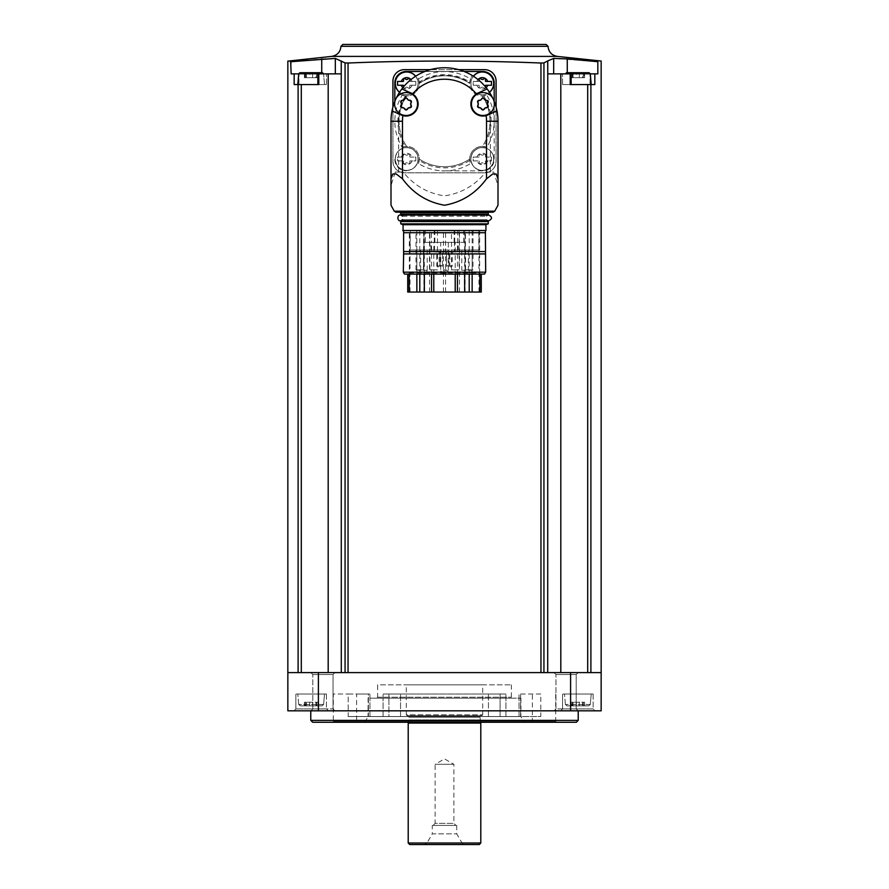 <?xml version="1.0" encoding="UTF-8"?>
<svg xmlns="http://www.w3.org/2000/svg" width="889" height="889" viewBox="0 0 889 889"><rect width="100%" height="100%" fill="white"/><g stroke="black" fill="none" stroke-linecap="round" stroke-linejoin="round"><path stroke-width="0.67" stroke-dasharray="4.45 3.33" d="M409.318 230.529L434.854 230.529L409.318 230.529L409.318 272.945L479.682 272.945L479.682 230.529L454.146 230.529L479.682 230.529M457.635 230.529L457.635 242.375L454.146 242.375L465.058 242.375L465.058 250.02L478.76 250.02L478.76 230.529M478.76 250.02L410.24 250.02L410.24 230.529M457.635 242.375L455.212 242.375L455.212 274.09M433.788 274.09L433.788 242.375L431.365 242.375L431.365 230.529M409.318 272.945L408.64 274.09L480.36 274.09L479.682 272.945M484.572 274.09L404.428 274.09M480.36 274.09L408.64 274.09M485.672 272.178L403.328 272.178M403.328 254.221L485.383 253.91L403.617 253.91L403.617 232.718L485.383 232.718L485.383 251.565L403.617 251.565M485.672 254.221L403.617 253.91M485.383 251.565L485.383 253.91M486.094 230.373L402.906 230.373M485.383 230.529L486.25 230.529M402.75 230.529L403.617 230.529M403.073 230.373L485.927 230.373L403.073 230.373M485.927 224.684L403.073 224.684M488.25 223.839L400.75 223.839M487.672 220.972L401.328 220.972M402.561 220.972L486.439 220.972L402.561 220.972L402.561 219.639L486.439 219.639L402.561 219.639M402.561 216.205L486.439 216.205L402.561 216.205L402.561 214.86L486.439 214.86L402.561 214.86M486.439 214.86L401.328 214.86M400.172 212.193L488.828 212.193L400.172 212.193M493.039 212.193L395.961 212.193M492.75 173.977L496.162 173.977M392.838 173.977L396.25 173.977M391.004 121.248L398.65 121.248L398.65 172.066L395.272 172.066L391.004 185.545L391.004 121.248A53.496 53.496 0 0 1 398.883 93.301C399.261 94.234 401.717 95.134 406.24 95.99A12.613 12.613 0 0 0 406.695 95.99A45.472 45.472 0 0 0 406.64 146.429A45.472 45.472 0 0 1 406.695 95.99L402.217 95.179A49.673 49.673 0 0 0 402.184 147.263L405.317 146.507A46.617 46.617 0 0 1 405.362 95.923M398.65 172.066L403.195 172.066C414.085 185.523 427.853 193.458 444.5 195.858C461.224 193.413 474.993 185.479 485.805 172.066L493.728 172.066L497.996 185.545L497.996 121.248A53.496 53.496 0 0 0 472.403 75.609C471.47 75.987 470.581 78.443 469.725 82.966A12.613 12.613 0 0 0 469.714 83.41A45.472 45.472 0 0 0 419.286 83.41A12.613 12.613 0 0 0 419.275 82.966A45.85 45.85 0 0 1 469.725 82.966M398.65 121.248A45.85 45.85 0 0 1 406.24 95.99M490.35 172.066L490.35 121.248A45.85 45.85 0 0 0 482.76 95.99A12.613 12.613 0 0 1 482.305 95.99A45.472 45.472 0 0 1 482.36 146.429A12.613 12.613 0 0 0 469.714 159.087A45.472 45.472 0 0 1 419.286 159.087A12.613 12.613 0 0 0 406.64 146.429L405.317 146.507M394.827 101.402L394.827 82.966A11.468 11.468 0 0 1 406.295 71.498L482.705 71.498A11.468 11.468 0 0 1 494.173 82.966L494.173 159.387A11.468 11.468 0 0 1 482.705 170.844L447.256 170.844A49.673 49.673 0 0 0 470.548 163.543L469.714 159.087A45.472 45.472 0 0 1 419.286 159.087L418.452 163.543A49.673 49.673 0 0 0 441.744 170.844L447.256 170.844A49.673 49.673 0 0 1 441.744 170.844L482.705 170.844A11.468 11.468 0 0 0 494.173 159.387L494.173 101.402M469.792 160.409A46.617 46.617 0 0 1 419.208 160.409M483.638 95.923L482.305 95.99A45.472 45.472 0 0 1 482.36 146.429L486.816 147.263A49.673 49.673 0 0 0 486.783 95.179L483.638 95.923A46.617 46.617 0 0 1 483.683 146.507M419.275 82.966C418.43 78.443 417.53 75.998 416.597 75.609A53.496 53.496 0 0 1 472.403 75.609A12.613 12.613 0 0 0 490.117 93.301C489.728 94.245 487.272 95.134 482.76 95.99M416.597 75.609A53.496 53.496 0 0 0 398.883 93.301A12.613 12.613 0 0 0 416.597 75.609M396.25 98.157A53.496 53.496 0 0 0 395.172 100.557A11.468 11.468 0 0 0 403.773 115.237A11.468 11.468 0 0 0 417.508 105.191A11.468 11.468 0 0 0 395.172 100.557M493.828 100.557A53.496 53.496 0 0 0 492.75 98.157A11.468 11.468 0 0 0 471.492 105.191A11.468 11.468 0 0 0 485.227 115.237A11.468 11.468 0 0 0 492.75 98.157M419.219 82.088L419.286 83.41A45.472 45.472 0 0 1 469.714 83.41L470.525 78.943A49.673 49.673 0 0 0 418.475 78.943L419.219 82.088A46.617 46.617 0 0 1 469.781 82.088M482.327 147.541A11.468 11.468 0 0 1 492.25 164.732A11.468 11.468 0 0 1 472.403 164.732A11.468 11.468 0 0 1 482.327 147.541A11.468 11.468 0 0 1 492.25 164.732A11.468 11.468 0 0 1 472.403 164.732A11.468 11.468 0 0 1 482.327 147.541A11.468 11.468 0 0 1 492.25 164.732A11.468 11.468 0 0 1 472.403 164.732A11.468 11.468 0 0 1 482.327 147.541M486.816 147.263A12.613 12.613 0 0 0 470.548 163.543M406.673 71.887A11.468 11.468 0 0 1 416.597 89.078A11.468 11.468 0 0 1 396.75 89.078A11.468 11.468 0 0 1 406.673 71.887M482.327 71.887A11.468 11.468 0 0 1 492.25 89.078A11.468 11.468 0 0 1 472.403 89.078A11.468 11.468 0 0 1 482.327 71.887M464.158 71.498L424.842 71.498M402.217 95.179A12.613 12.613 0 0 0 418.475 78.943M470.525 78.943A12.613 12.613 0 0 0 486.783 95.179M394.827 159.387A11.468 11.468 0 0 0 406.295 170.844A11.468 11.468 0 0 1 394.827 159.387M392.916 107.08L392.916 161.365A11.468 11.468 0 0 0 404.384 172.833L484.616 172.833A11.468 11.468 0 0 0 496.084 161.365L496.084 107.08M458.668 69.664L430.332 69.664M392.916 81.132L392.916 161.365C393.616 168.343 397.439 172.166 404.384 172.833L484.616 172.833C491.573 172.155 495.395 168.343 496.084 161.365L496.084 81.132C495.384 74.154 491.561 70.331 484.616 69.664L404.384 69.664C397.427 70.342 393.605 74.165 392.916 81.132M570.594 672.606L287.847 672.606L540.957 672.606L287.847 672.606L287.847 710.822L601.153 710.822L601.153 672.606L570.594 672.606L570.594 710.822M310.883 672.606L334.953 672.606L310.883 672.606L334.953 672.606L310.883 672.606L312.795 674.518L333.042 674.518L312.795 674.518L333.042 674.518L312.795 674.518L310.883 672.606M554.047 672.606L578.117 672.606L554.047 672.606L578.117 672.606L554.047 672.606L555.958 674.518L576.205 674.518L555.958 674.518L576.205 674.518L555.958 674.518L554.047 672.606M540.957 672.606L560.815 672.606L540.957 672.606L540.957 63.019C476.971 60.408 412.663 60.408 348.043 63.019L348.043 672.606M560.815 672.606L590.896 672.606L560.815 672.606L560.815 73.876L547.757 73.876L567.271 73.876L547.757 73.876L547.757 60.919L543.935 62.919L543.935 672.606M328.341 710.822L293.959 710.822L328.341 710.822L293.959 710.822L328.341 710.822L326.43 708.911L295.87 708.911L326.43 708.911L328.341 710.822M595.041 710.822L560.659 710.822L595.041 710.822L560.659 710.822L595.041 710.822L593.13 708.911L562.57 708.911L593.13 708.911L595.041 710.822M578.228 710.822L310.772 710.822L578.228 710.822M310.883 710.822L334.953 710.822L310.883 710.822L334.953 710.822L310.883 710.822L312.795 708.911L333.042 708.911L312.795 708.911L312.795 674.518L312.795 708.911L333.042 708.911L312.795 708.911L310.883 710.822M554.047 710.822L578.117 710.822L554.047 710.822L578.117 710.822L554.047 710.822L555.958 708.911L576.205 708.911L555.958 708.911L555.958 674.518L555.958 708.911L576.205 708.911L555.958 708.911L554.047 710.822M345.065 672.606L345.065 62.919L341.287 60.919L341.243 73.876L318.795 73.876L318.795 84.566L317.873 84.566L326.43 84.566L294.17 84.566L326.43 84.566L294.17 84.566L294.17 73.876L298.715 73.876M321.729 72.72L321.729 73.876L335.32 73.876L291.159 73.876L321.729 73.876L321.729 58.896L291.159 61.708C286.725 60.841 286.725 60.841 291.159 61.708L291.159 73.876L294.17 73.876M318.829 73.876L318.829 84.566L318.829 73.876L326.43 73.876L298.937 73.876L326.43 73.876L317.873 73.876L318.795 73.876L317.873 73.876L317.873 84.566M328.185 73.876L328.185 672.606M321.729 58.896L335.32 58.418L341.243 60.919L341.287 672.606M553.68 73.876L553.68 58.418L547.757 60.919L547.713 672.606M590.285 73.876L562.57 73.876L597.841 73.876L567.271 73.876L597.841 73.876L597.841 61.708L553.68 58.418M594.83 73.876L594.83 84.566L562.57 84.566L594.83 84.566L570.205 84.566L570.205 73.876L562.57 73.876L571.127 73.876L560.815 73.876M570.171 73.876L570.171 84.566L570.171 73.876L571.127 73.876L571.127 84.566L570.171 84.566L571.127 84.566M578.228 720.368L310.772 720.368M576.316 722.279L312.684 722.279M332.353 722.279L556.647 722.279L332.353 722.279L333.308 721.323L333.308 694.009L348.21 694.009L333.308 694.009M500.096 694.009L388.904 694.009L505.919 694.009L500.096 694.009L500.096 716.545L540.79 716.545L500.096 716.545L505.919 716.545L500.096 716.545L500.096 694.009M348.21 716.545L388.904 716.545L348.21 716.545L369.957 716.545L348.21 716.545L348.21 694.009L369.957 694.009L348.21 694.009L348.21 716.545M540.79 694.009L519.043 694.009L540.79 694.009L540.79 716.545L519.043 716.545L540.79 716.545L540.79 694.009M488.439 716.545L520.61 716.545L488.439 716.545L505.919 716.545L488.439 716.545L488.439 694.009L400.561 694.009L505.919 694.009L488.439 694.009L488.439 716.545M368.39 716.545L400.561 716.545L368.39 716.545L368.39 694.009L356.622 694.009L369.957 694.009L368.39 694.009L368.39 716.545M388.904 716.545L383.081 716.545L388.904 716.545L388.904 694.009L383.081 694.009L400.561 694.009L383.081 694.009L388.904 694.009L388.904 716.545M357.578 722.279L531.422 722.279L357.578 722.279L356.622 721.323L356.622 694.009M364.768 722.279L524.232 722.279L364.768 722.279L368.079 716.545L520.921 716.545L368.079 716.545L368.079 698.176L520.921 698.176L368.079 698.176M376.68 698.176L512.32 698.176L376.68 698.176L377.636 697.22L377.636 684.841L511.364 684.841L377.636 684.841M406.295 684.841L482.705 684.841L406.295 684.841L406.295 714.845L482.705 714.845L406.295 714.845L407.051 715.612L481.949 715.612L407.051 715.612M407.44 715.612L481.56 715.612L407.44 715.612L408.962 717.145L480.038 717.145L408.962 717.145L408.207 723.046L480.793 723.046M480.793 843.016L408.207 843.016M479.271 844.55L409.729 844.55M424.442 844.55L464.558 844.55L424.442 844.55L426.92 843.116L462.08 843.116L426.92 843.116L432.276 833.849L456.724 833.849L432.276 833.849L432.276 825.448L456.724 825.448L432.276 825.448M433.032 825.448L455.968 825.448L433.032 825.448L435.11 823.381L453.89 823.381L435.11 823.381L435.11 764.307L453.89 764.307L435.11 764.307L444.5 758.884L453.89 764.307L453.89 823.381L455.968 825.448M593.13 694.009L593.13 708.911L562.57 708.911L593.13 708.911L593.13 694.009L562.57 694.009L593.13 694.009M591.218 694.009L564.482 694.009L591.218 694.009L564.482 694.009L591.218 694.009L590.307 704.455L588.785 705.855L566.915 705.855L588.785 705.855L566.915 705.855L588.785 705.855L590.307 704.455L591.218 694.009M571.583 705.855L579.317 705.855L571.105 705.855L572.405 705.855L571.583 705.855L571.583 702.221L573.049 702.221L571.105 702.221L571.583 705.855M579.317 705.855L584.595 705.855L576.383 705.855L584.595 705.855L579.317 705.855L579.317 702.221L576.383 702.221L584.595 702.221L573.049 702.221L584.595 702.221L579.317 702.221L579.317 705.855M584.117 705.855L583.295 705.855L584.595 705.855L583.295 705.855L584.117 705.855L584.117 702.221L583.295 702.221L584.595 702.221L583.295 702.221L584.117 702.221L584.117 705.855M573.049 705.855L576.383 705.855L573.049 705.855L573.049 702.221L571.105 702.221L576.383 702.221L573.049 702.221L573.049 705.855M326.43 694.009L326.43 708.911L295.87 708.911L326.43 708.911L326.43 694.009L295.87 694.009L326.43 694.009M324.518 694.009L297.782 694.009L324.518 694.009L297.782 694.009L324.518 694.009L323.607 704.455L322.085 705.855L300.215 705.855L322.085 705.855L300.215 705.855L322.085 705.855L323.607 704.455L324.518 694.009M304.883 705.855L312.617 705.855L304.405 705.855L305.705 705.855L304.883 705.855L304.883 702.221L306.349 702.221L304.405 702.221L304.883 705.855M312.617 705.855L317.895 705.855L309.683 705.855L317.895 705.855L312.617 705.855L312.617 702.221L309.683 702.221L317.895 702.221L306.349 702.221L317.895 702.221L312.617 702.221L312.617 705.855M317.417 705.855L316.595 705.855L317.895 705.855L316.595 705.855L317.417 705.855L317.417 702.221L316.595 702.221L317.895 702.221L316.595 702.221L317.417 702.221L317.417 705.855M306.349 705.855L309.683 705.855L306.349 705.855L306.349 702.221L304.405 702.221L309.683 702.221L306.349 702.221L306.349 705.855M335.32 73.876L335.32 58.418M567.271 72.72L567.271 58.896M591.218 84.566L564.482 84.566L591.218 84.566L564.482 84.566L591.218 84.566L590.274 73.776L565.426 73.776L590.274 73.776L589.14 72.72L566.56 72.72L589.14 72.72L566.56 72.72L565.426 73.776L590.274 73.776M324.518 84.566L297.782 84.566L324.518 84.566L297.782 84.566L324.518 84.566L323.574 73.776L324.518 84.566M571.105 72.72L571.105 77.687L571.105 72.72L571.105 77.687L571.105 72.72L584.595 72.72L576.383 72.72L576.383 77.687L579.317 77.687L571.105 77.687L584.595 77.687L571.105 77.687L576.383 77.687L576.383 72.72M298.726 73.776L299.86 72.72L322.44 72.72L299.86 72.72L322.44 72.72L323.574 73.776L298.726 73.776L323.574 73.776L298.726 73.776L297.782 84.566M304.405 72.72L304.405 77.687L304.405 72.72L304.405 77.687L304.405 72.72L317.895 72.72L309.683 72.72L309.683 77.687L312.617 77.687L304.405 77.687L317.895 77.687L304.405 77.687L309.683 77.687L309.683 72.72M315.951 72.72L317.895 72.72L315.951 72.72L315.951 77.687L317.895 77.687L312.617 77.687L315.951 77.687L315.951 72.72M582.651 72.72L584.595 72.72L582.651 72.72L582.651 77.687L584.595 77.687L579.317 77.687L582.651 77.687L582.651 72.72M584.117 77.687L583.295 77.687L584.595 77.687L583.295 77.687L584.117 77.687L584.117 72.72L584.117 77.687M317.417 77.687L316.595 77.687L317.895 77.687L316.595 77.687L317.417 77.687L317.417 72.72L317.417 77.687M406.673 147.541A11.468 11.468 0 0 1 416.597 164.732A11.468 11.468 0 0 1 396.75 164.732A11.468 11.468 0 0 1 406.673 147.541A11.468 11.468 0 0 1 416.597 164.732A11.468 11.468 0 0 1 396.75 164.732A11.468 11.468 0 0 1 406.673 147.541A11.468 11.468 0 0 1 416.597 164.732A11.468 11.468 0 0 1 396.75 164.732A11.468 11.468 0 0 1 406.673 147.541M418.452 163.543A12.613 12.613 0 0 0 402.184 147.263M476.926 157.086L473.192 157.086L473.192 160.909L478.982 160.909A1.867 1.867 0 0 1 479.16 162.398A1.067 1.067 0 0 0 480.96 163.443A1.867 1.867 0 0 1 483.694 163.443A1.067 1.067 0 0 0 485.494 162.398A1.867 1.867 0 0 1 485.672 160.909L491.461 160.909L491.461 157.086L485.672 157.086A1.867 1.867 0 0 1 485.494 155.597A1.067 1.067 0 0 0 483.694 154.564A1.867 1.867 0 0 1 480.96 154.564A1.067 1.067 0 0 0 479.16 155.597A1.867 1.867 0 0 1 478.982 157.086L476.926 157.086A5.734 5.734 0 0 1 487.728 157.086M489.483 92.3A11.468 11.468 0 0 1 473.359 76.21A11.468 11.468 0 0 0 489.483 92.3M479.238 80.577A1.867 1.867 0 0 1 478.982 81.432L473.192 81.432L473.192 85.255L478.982 85.255A1.867 1.867 0 0 1 479.16 86.744A1.067 1.067 0 0 0 480.96 87.789A1.867 1.867 0 0 1 483.694 87.789A1.067 1.067 0 0 0 485.527 86.922M415.641 76.21A11.468 11.468 0 0 1 399.517 92.3A11.468 11.468 0 0 0 415.641 76.21M403.473 86.922A1.067 1.067 0 0 0 405.306 87.789A1.867 1.867 0 0 1 408.04 87.789A1.067 1.067 0 0 0 409.84 86.744A1.867 1.867 0 0 1 410.018 85.255L415.808 85.255L415.808 81.432L410.018 81.432A1.867 1.867 0 0 1 409.762 80.577M401.272 157.086L397.539 157.086L397.539 160.909L403.328 160.909A1.867 1.867 0 0 1 403.506 162.398A1.067 1.067 0 0 0 405.306 163.443A1.867 1.867 0 0 1 408.04 163.443A1.067 1.067 0 0 0 409.84 162.398A1.867 1.867 0 0 1 410.018 160.909L415.808 160.909L415.808 157.086L410.018 157.086A1.867 1.867 0 0 1 409.84 155.597A1.067 1.067 0 0 0 408.04 154.564A1.867 1.867 0 0 1 405.306 154.564A1.067 1.067 0 0 0 403.506 155.597A1.867 1.867 0 0 1 403.328 157.086L401.272 157.086A5.734 5.734 0 0 1 412.074 157.086M478.982 157.086L473.192 157.086L473.192 160.909L478.982 160.909A1.867 1.867 0 0 1 479.16 162.398A1.067 1.067 0 0 0 480.96 163.443A1.867 1.867 0 0 1 483.694 163.443A1.067 1.067 0 0 0 485.494 162.398A1.867 1.867 0 0 1 485.672 160.909L491.461 160.909L491.461 157.086L485.672 157.086A1.867 1.867 0 0 1 485.494 155.597A1.067 1.067 0 0 0 483.694 154.564A1.867 1.867 0 0 1 480.96 154.564A1.067 1.067 0 0 0 479.16 155.597A1.867 1.867 0 0 1 478.982 157.086M403.328 157.086L397.539 157.086L397.539 160.909L403.328 160.909A1.867 1.867 0 0 1 403.506 162.398A1.067 1.067 0 0 0 405.306 163.443A1.867 1.867 0 0 1 408.04 163.443A1.067 1.067 0 0 0 409.84 162.398A1.867 1.867 0 0 1 410.018 160.909L415.808 160.909L415.808 157.086L410.018 157.086A1.867 1.867 0 0 1 409.84 155.597A1.067 1.067 0 0 0 408.04 154.564A1.867 1.867 0 0 1 405.306 154.564A1.067 1.067 0 0 0 403.506 155.597A1.867 1.867 0 0 1 403.328 157.086M401.272 85.255L403.328 85.255A1.867 1.867 0 0 1 403.506 86.744A1.067 1.067 0 0 0 405.306 87.789A1.867 1.867 0 0 1 408.04 87.789A1.067 1.067 0 0 0 409.84 86.744A1.867 1.867 0 0 1 410.018 85.255L415.808 85.255L415.808 81.432L410.018 81.432A1.867 1.867 0 0 1 409.84 79.943A1.067 1.067 0 0 0 408.04 78.91A1.867 1.867 0 0 1 405.306 78.91A1.067 1.067 0 0 0 403.506 79.943A1.867 1.867 0 0 1 403.328 81.432L401.272 81.432M397.539 81.432L397.539 85.255M487.728 81.432L485.672 81.432A1.867 1.867 0 0 1 485.494 79.943A1.067 1.067 0 0 0 483.694 78.91A1.867 1.867 0 0 1 480.96 78.91A1.067 1.067 0 0 0 479.16 79.943A1.867 1.867 0 0 1 478.982 81.432L473.192 81.432L473.192 85.255L478.982 85.255A1.867 1.867 0 0 1 479.16 86.744A1.067 1.067 0 0 0 480.96 87.789A1.867 1.867 0 0 1 483.694 87.789A1.067 1.067 0 0 0 485.494 86.744A1.867 1.867 0 0 1 485.672 85.255L487.728 85.255M491.461 85.255L491.461 81.432M476.404 93.89A12.035 12.035 0 0 0 486.15 115.603M401.172 115.003A12.035 12.035 0 0 0 416.685 109.747A12.035 12.035 0 0 0 412.596 93.89M478.893 100.29A1.256 1.256 0 0 0 477.671 102.413M484.127 98.679A1.256 1.256 0 0 0 481.671 98.679M488.139 102.413A1.256 1.256 0 0 0 486.905 100.29M486.905 107.747A1.256 1.256 0 0 0 488.139 105.624M481.671 109.358A1.256 1.256 0 0 0 484.127 109.358M477.671 105.624A1.256 1.256 0 0 0 478.893 107.747M402.095 100.29A1.256 1.256 0 0 0 400.861 102.413M407.329 98.679A1.256 1.256 0 0 0 404.873 98.679M411.329 102.413A1.256 1.256 0 0 0 410.107 100.29M410.107 107.747A1.256 1.256 0 0 0 411.329 105.624M404.873 109.358A1.256 1.256 0 0 0 407.329 109.358M400.861 105.624A1.256 1.256 0 0 0 402.095 107.747M395.272 172.066L403.195 172.066M485.805 172.066L493.728 172.066M407.729 292.048L481.271 292.048M433.788 242.375L455.212 242.375M465.058 292.048L445.567 292.048L465.058 292.048L465.058 230.529L445.567 230.529L465.058 230.529M443.433 292.048L423.942 292.048L443.433 292.048L443.433 230.529L423.942 230.529L443.433 230.529M429.52 292.048L410.029 292.048L429.52 292.048L429.52 230.529L410.029 230.529L429.52 230.529M478.971 292.048L459.48 292.048L478.971 292.048L478.971 230.529L459.48 230.529L478.971 230.529M473.026 230.529L465.425 230.529L473.026 230.529L473.026 269.889L465.425 269.889L473.026 269.889M423.575 230.529L415.974 230.529L423.575 230.529L423.575 269.889L415.974 269.889L423.575 269.889M437.488 230.529L429.887 230.529L437.488 230.529L437.488 269.889L429.887 269.889L437.488 269.889M459.113 230.529L451.512 230.529L459.113 230.529L459.113 269.889L451.512 269.889L459.113 269.889M410.24 250.02L423.942 250.02L423.942 242.375L425.353 242.375L425.353 230.529M425.353 242.375L431.365 242.375M454.435 242.375L434.565 242.375L454.435 242.375L454.435 251.643L434.565 251.643L434.565 242.375M465.058 242.375L423.942 242.375M448.3 242.375L440.7 242.375L448.3 242.375L448.3 271.79L440.7 271.79L440.7 242.375M442.611 273.701C447.456 272.923 441.477 266.944 440.7 271.79L448.3 271.79L446.389 269.889L442.611 269.889L446.389 269.889L444.5 271.523L446.389 273.701L442.611 273.701L446.389 273.701M420.63 250.02L416.852 250.02L420.63 250.02L420.63 270.267L416.852 270.267L416.852 250.02M427.22 250.02L423.431 250.02L427.22 250.02L427.22 270.267L423.431 270.267L423.431 250.02M465.569 250.02L461.78 250.02L465.569 250.02L465.569 270.267L461.78 270.267L461.78 250.02M472.148 250.02L468.37 250.02L472.148 250.02L472.148 270.267L468.37 270.267L468.37 250.02M465.058 250.02L423.942 250.02M431.121 250.02L431.121 242.375M457.879 250.02L457.879 242.375M434.943 252.02L454.057 252.02M436.799 252.02L439.21 252.02L436.799 252.02L436.799 265.722L439.21 265.722L436.799 265.722A1.2 1.2 0 0 0 437.999 266.922A1.2 1.2 0 0 0 439.21 265.722L439.21 252.02M440.044 252.02L442.455 252.02L440.044 252.02L442.455 252.02L440.044 252.02L440.044 265.722L440.044 252.02M446.545 252.02L448.956 252.02L446.545 252.02L448.956 252.02L446.545 252.02L446.545 265.722L446.545 252.02M449.79 252.02L452.201 252.02L449.79 252.02L449.79 265.722L452.201 265.722L449.79 265.722A1.2 1.2 0 0 0 451.001 266.922A1.2 1.2 0 0 0 452.201 265.722L452.201 252.02M469.281 272.745L471.237 272.745L469.281 272.745L468.37 270.267L472.148 270.267L471.237 272.745M462.702 272.745L464.647 272.745L462.702 272.745L461.78 270.267L465.569 270.267L464.647 272.745M424.353 272.745L426.298 272.745L424.353 272.745L423.431 270.267L427.22 270.267L426.298 272.745M417.763 272.745L419.719 272.745L417.763 272.745L416.852 270.267L420.63 270.267L419.719 272.745M457.457 274.09L457.457 242.375M464.647 274.09L464.647 230.529M424.353 274.09L424.353 230.529M431.543 274.09L431.543 242.375M488.25 221.55L400.75 221.55M488.25 214.293L400.75 214.293M488.25 212.76L400.75 212.76M394.283 211.193L494.717 211.193M490.35 121.248L497.996 121.248M406.64 146.429A45.472 45.472 0 0 1 406.695 95.99M469.714 159.087A45.472 45.472 0 0 1 419.286 159.087M482.305 95.99A45.472 45.472 0 0 1 482.36 146.429M419.286 83.41A45.472 45.472 0 0 1 469.714 83.41M318.406 672.606L318.406 710.822M298.104 84.566L298.104 672.606M301.304 84.566L301.304 672.606M587.696 84.566L587.696 672.606M590.896 84.566L590.896 672.606M557.281 56.396L331.719 56.396M548.046 46.328L340.954 46.328M333.308 721.323L555.692 721.323L333.308 721.323M520.61 716.545L520.61 694.009L520.61 716.545M400.561 716.545L400.561 694.009L400.561 716.545M356.622 721.323L532.378 721.323L356.622 721.323M377.636 697.22L511.364 697.22L377.636 697.22M408.962 719.89L480.038 719.89L408.962 719.89M408.884 720.479L480.116 720.479L408.884 720.479M590.307 704.455L565.393 704.455L590.307 704.455M323.607 704.455L298.693 704.455L323.607 704.455M576.383 702.221L576.383 705.855L576.383 702.221M582.651 702.221L582.651 705.855L582.651 702.221M309.683 702.221L309.683 705.855L309.683 702.221M315.951 702.221L315.951 705.855L315.951 702.221M590.063 84.566L590.063 73.876L590.063 84.566M298.937 84.566L298.937 73.876L298.937 84.566M571.583 77.687L571.583 72.72L571.583 77.687M573.049 77.687L573.049 72.72L573.049 77.687M579.317 77.687L579.317 72.72L579.317 77.687M304.883 77.687L304.883 72.72L304.883 77.687M306.349 77.687L306.349 72.72L306.349 77.687M312.617 77.687L312.617 72.72L312.617 77.687M482.327 147.663A11.335 11.335 0 0 1 492.15 164.665A11.335 11.335 0 0 1 472.504 164.665A11.335 11.335 0 0 1 482.327 147.663M487.728 160.909A5.734 5.734 0 0 1 476.926 160.909M489.417 92.2A11.335 11.335 0 0 1 473.459 76.276M476.926 81.432A5.734 5.734 0 0 1 478.026 79.566M486.116 87.644A5.734 5.734 0 0 1 476.926 85.255M415.541 76.276A11.335 11.335 0 0 1 399.583 92.2M410.974 79.566A5.734 5.734 0 0 1 412.074 81.432M412.074 85.255A5.734 5.734 0 0 1 402.884 87.644M406.673 147.663A11.335 11.335 0 0 1 416.497 164.665A11.335 11.335 0 0 1 396.85 164.665A11.335 11.335 0 0 1 406.673 147.663M412.074 160.909A5.734 5.734 0 0 1 401.272 160.909M472.137 274.09L472.137 230.529M479.86 274.09L479.86 273.245M409.14 274.09L409.14 273.245M416.863 274.09L416.863 230.529M469.214 274.09L469.214 230.529M419.786 274.09L419.786 230.529M463.647 242.375L463.647 230.529M454.724 242.375L454.724 230.529M434.277 242.375L434.277 230.529M434.654 242.375L434.654 230.529M454.346 242.375L454.346 230.529M446.545 265.722L448.956 265.722L446.545 265.722A1.2 1.2 0 0 0 447.745 266.922A1.2 1.2 0 0 0 448.956 265.722L448.956 252.02L448.956 265.722A1.2 1.2 0 0 1 447.745 266.922A1.2 1.2 0 0 1 446.545 265.722M440.044 265.722L442.455 265.722L440.044 265.722A1.2 1.2 0 0 0 441.255 266.922A1.2 1.2 0 0 0 442.455 265.722L442.455 252.02L442.455 265.722A1.2 1.2 0 0 1 441.255 266.922A1.2 1.2 0 0 1 440.044 265.722M486.439 220.783L486.439 219.639L488.728 220.783L400.272 220.783M486.439 215.049L486.439 216.205L488.728 215.049L400.272 215.049M576.205 708.911L578.117 710.822L576.205 708.911L576.205 674.518L578.117 672.606L576.205 674.518L576.205 708.911M333.042 708.911L334.953 710.822L333.042 708.911L333.042 674.518L334.953 672.606L333.042 674.518L333.042 708.911M555.692 694.009L555.692 721.323L556.647 722.279M531.422 722.279L532.378 721.323L532.378 694.009M520.921 698.176L520.921 716.545L524.232 722.279M511.364 684.841L511.364 697.22L512.32 698.176M481.949 715.612L482.705 714.845L482.705 684.841M480.593 722.279L480.038 717.145L481.56 715.612M456.724 825.448L456.724 833.849L462.08 843.116L464.558 844.55M383.081 716.545L383.081 694.009L383.081 716.545M505.919 716.545L505.919 694.009L505.919 716.545M369.957 716.545L369.957 694.009L369.957 716.545M519.043 716.545L519.043 694.009L519.043 716.545M562.57 708.911L560.659 710.822L562.57 708.911L562.57 694.009L562.57 708.911M565.393 704.455L564.482 694.009L565.393 704.455L566.915 705.855L565.393 704.455M295.87 708.911L293.959 710.822L295.87 708.911L295.87 694.009L295.87 708.911M298.693 704.455L297.782 694.009L298.693 704.455L300.215 705.855L298.693 704.455M572.405 702.221L572.405 705.855L572.405 702.221M571.105 702.221L571.105 705.855L571.105 702.221M584.595 702.221L584.595 705.855L584.595 702.221M583.295 702.221L583.295 705.855L583.295 702.221M305.705 702.221L305.705 705.855L305.705 702.221M304.405 702.221L304.405 705.855L304.405 702.221M317.895 702.221L317.895 705.855L317.895 702.221M316.595 702.221L316.595 705.855L316.595 702.221M562.57 84.566L562.57 73.876L562.57 84.566M326.43 84.566L326.43 73.876L326.43 84.566M572.405 77.687L572.405 72.72L572.405 77.687M584.595 77.687L584.595 72.72L584.595 77.687M583.295 77.687L583.295 72.72L583.295 77.687M305.705 77.687L305.705 72.72L305.705 77.687M317.895 77.687L317.895 72.72L317.895 77.687M316.595 77.687L316.595 72.72L316.595 77.687M459.48 292.048L459.48 230.529M410.029 292.048L410.029 230.529M423.942 292.048L423.942 230.529M445.567 292.048L445.567 230.529M465.425 269.889L465.425 230.529M415.974 269.889L415.974 230.529M429.887 269.889L429.887 230.529M451.512 269.889L451.512 230.529M434.854 242.375L434.854 230.529M454.146 242.375L454.146 230.529M458.068 250.02L458.068 242.375M430.932 250.02L430.932 242.375"/><path stroke-width="1.33" d="M481.271 292.048L481.271 274.09L481.271 292.048L455.212 292.048L455.212 274.09M455.212 292.048L407.729 292.048L407.729 274.09L407.729 292.048M485.672 272.178L403.328 272.178L404.428 274.09L484.572 274.09L485.672 272.178L485.383 230.529L485.383 232.718L403.617 232.718L403.617 230.529L402.75 230.529L485.383 230.529M403.328 272.178L403.617 253.91L485.383 253.91M403.617 253.91L403.617 251.565L485.383 251.565M403.617 251.565L403.617 230.529M403.073 230.373L403.073 224.684L485.927 224.684L488.25 223.839L488.25 221.55L487.672 220.972L401.328 220.972L400.75 221.55L488.25 221.55M403.073 224.684L400.75 223.839L488.25 223.839M400.75 223.839L400.75 221.55M402.561 219.639C396.361 224.917 396.361 210.926 402.561 216.205M400.172 212.193L401.328 214.86L486.439 215.049M394.283 211.193L395.961 212.193L493.039 212.193L494.717 211.193L497.996 205.237L497.996 178.811L496.162 173.977L492.75 173.977L486.527 178.811C475.815 193.369 461.824 202.181 444.544 205.237C427.22 202.203 413.196 193.391 402.473 178.811L396.25 173.977L392.838 173.977L391.004 178.811L391.004 205.237L394.283 211.193L494.717 211.193M391.004 205.237L391.004 185.545M391.004 178.811L391.004 121.248A53.496 53.496 0 0 1 392.016 110.892L401.172 115.003L392.016 110.892A53.496 53.496 0 0 1 395.172 100.557M497.996 185.545L497.996 205.237M497.996 178.811L497.996 121.248L486.527 121.248L486.527 178.811M486.527 121.248A42.027 42.027 0 0 0 486.15 115.603A12.035 12.035 0 0 0 487.828 115.003L496.984 110.892L486.15 115.603A12.035 12.035 0 0 1 476.404 93.89A42.027 42.027 0 0 0 412.596 93.89A12.035 12.035 0 0 0 411.029 93.034L401.872 88.933L412.596 93.89A12.035 12.035 0 0 1 402.85 115.603L401.172 115.003M477.971 93.034L476.404 93.89A12.035 12.035 0 0 1 477.971 93.034L487.128 88.933L477.971 93.034M396.25 98.157A53.496 53.496 0 0 1 492.75 98.157M493.828 100.557A53.496 53.496 0 0 1 497.996 121.248M494.173 101.402L494.173 82.966A11.468 11.468 0 0 0 482.705 71.498L464.158 71.498M424.842 71.498L406.295 71.498A11.468 11.468 0 0 0 394.827 82.966L394.827 101.402M430.332 69.664L404.384 69.664A11.468 11.468 0 0 0 392.916 81.132L392.916 107.08M496.084 107.08L496.084 81.132A11.468 11.468 0 0 0 484.616 69.664L458.668 69.664M348.043 672.606L348.043 63.019L345.065 62.919L348.043 63.019C412.029 60.408 476.337 60.408 540.957 63.019L543.935 62.919L540.957 63.019L540.957 672.606M318.406 672.606L287.847 672.606L287.847 710.822L601.153 710.822L601.153 672.606L318.406 672.606L318.406 710.822M317.873 84.566L317.873 73.876L318.795 73.876L318.795 84.566L294.17 84.566L294.17 73.876L291.159 73.876L290.647 61.608M288.092 61.108L331.719 56.396L557.281 56.396L601.175 61.041M291.159 61.708C286.725 60.841 286.725 60.841 291.159 61.708L335.32 58.418L345.065 62.919L345.065 672.606M298.715 73.876L294.17 73.876M318.795 73.876L341.243 73.876L341.243 60.919L341.287 672.606M567.271 72.72L567.271 58.896L597.841 61.708C602.275 60.841 602.275 60.841 597.841 61.708C602.275 60.841 602.275 60.841 597.841 61.708L597.841 73.876L590.285 73.876M543.935 672.606L543.935 62.919L547.713 60.919L547.757 73.876L570.205 73.876L570.205 84.566L594.83 84.566L594.83 73.876M571.127 84.566L571.127 73.876L570.205 73.876M560.815 73.876L560.815 672.606M567.271 58.896L553.68 58.418L547.757 60.919L547.713 672.606M328.185 73.876L328.185 672.606M342.865 44.45L546.135 44.45L342.865 44.45L340.954 46.328C340.398 51.995 337.32 55.351 331.719 56.396M578.228 720.368L576.316 722.279L312.684 722.279L310.772 720.368L578.228 720.368L578.228 710.822M310.772 720.368L310.772 710.822M408.407 722.279L408.207 723.046L480.793 723.046L480.593 722.279M408.207 843.016L480.793 843.016L479.271 844.55L409.729 844.55L408.207 843.016L408.207 723.046M553.68 73.876L553.68 58.418M335.32 73.876L335.32 58.418M321.729 72.72L321.729 58.896M590.274 73.776L565.426 73.776L566.56 72.72L589.14 72.72L590.274 73.776L591.218 84.566M576.383 72.72L571.105 72.72M323.574 73.776L298.726 73.776L299.86 72.72L322.44 72.72L323.585 73.876M309.683 72.72L304.405 72.72M482.327 71.887A11.468 11.468 0 0 1 489.483 92.3A11.468 11.468 0 0 0 482.327 71.887A11.468 11.468 0 0 0 473.359 76.21A11.468 11.468 0 0 1 482.327 71.887M485.527 86.922A1.067 1.067 0 0 0 485.494 86.744A1.867 1.867 0 0 1 485.672 85.255L491.461 85.255L491.461 81.432L485.672 81.432A1.867 1.867 0 0 1 485.494 79.943A1.067 1.067 0 0 0 483.694 78.91A1.867 1.867 0 0 1 480.96 78.91A1.067 1.067 0 0 0 479.16 79.943A1.867 1.867 0 0 1 479.238 80.577M406.673 71.887A11.468 11.468 0 0 1 415.641 76.21A11.468 11.468 0 0 0 395.861 79.554A11.468 11.468 0 0 0 399.517 92.3A11.468 11.468 0 0 1 406.673 71.887M409.762 80.577A1.867 1.867 0 0 1 409.84 79.943A1.067 1.067 0 0 0 408.04 78.91A1.867 1.867 0 0 1 405.306 78.91A1.067 1.067 0 0 0 403.506 79.943A1.867 1.867 0 0 1 403.328 81.432L397.539 81.432L397.539 85.255L403.328 85.255A1.867 1.867 0 0 1 403.506 86.744A1.067 1.067 0 0 0 403.473 86.922M410.974 79.566A5.734 5.734 0 0 0 401.272 81.432L397.539 81.432M397.539 85.255L401.272 85.255A5.734 5.734 0 0 0 402.884 87.644M486.116 87.644A5.734 5.734 0 0 0 487.728 85.255L491.461 85.255M491.461 81.432L487.728 81.432A5.734 5.734 0 0 0 478.026 79.566M482.905 92.556A11.468 11.468 0 0 1 492.828 109.747A11.468 11.468 0 0 1 472.97 109.747A11.468 11.468 0 0 1 482.905 92.556M488.139 105.624L486.905 107.747L485.216 107.925L484.127 109.358L481.671 109.358L480.582 107.925L478.893 107.747L477.671 105.624L478.36 104.069L477.671 102.413L478.893 100.29L480.671 100.057L482.905 97.712L485.127 100.057L486.905 100.29L488.139 102.413L487.439 103.969A2.211 2.211 0 0 0 488.139 105.624L487.439 103.969A2.211 2.211 0 0 1 488.139 102.413M406.095 92.556A11.468 11.468 0 0 1 416.03 109.747A11.468 11.468 0 0 1 396.172 109.747A11.468 11.468 0 0 1 406.095 92.556M411.329 105.624L410.107 107.747L408.418 107.925L407.329 109.358L404.873 109.358L403.784 107.925L402.095 107.747L400.861 105.624L401.561 104.069L400.861 102.413L402.095 100.29L403.873 100.057L406.095 97.712L408.329 100.057L410.107 100.29L411.329 102.413L410.64 103.969A2.211 2.211 0 0 0 411.329 105.624L410.64 103.969A2.211 2.211 0 0 1 411.329 102.413M477.671 105.624A2.211 2.211 0 0 0 477.671 102.413M478.893 100.29A2.211 2.211 0 0 0 481.671 98.679M484.127 98.679A2.211 2.211 0 0 0 486.905 100.29M486.905 107.747A2.211 2.211 0 0 0 484.127 109.358M481.671 109.358A2.211 2.211 0 0 0 478.893 107.747M400.861 105.624A2.211 2.211 0 0 0 400.861 102.413M402.095 100.29A2.211 2.211 0 0 0 404.873 98.679M407.329 98.679A2.211 2.211 0 0 0 410.107 100.29M410.107 107.747A2.211 2.211 0 0 0 407.329 109.358M404.873 109.358A2.211 2.211 0 0 0 402.095 107.747M433.788 292.048L433.788 274.09M457.457 292.048L457.457 274.09M464.647 292.048L464.647 274.09M424.353 292.048L424.353 274.09M431.543 292.048L431.543 274.09M400.75 214.293L488.25 214.293L487.672 214.86M400.75 212.76L488.25 212.76L488.828 212.193M402.473 178.811L402.473 121.248A42.027 42.027 0 0 1 402.85 115.603M402.473 121.248L391.004 121.248M570.594 672.606L570.594 710.822M298.104 84.566L298.104 672.606M301.304 84.566L301.304 672.606M590.896 84.566L590.896 672.606M587.696 84.566L587.696 672.606M340.954 46.328L548.046 46.328C548.602 51.995 551.68 55.351 557.281 56.396M473.459 76.276A11.335 11.335 0 0 1 493.028 79.588A11.335 11.335 0 0 1 489.417 92.2M399.583 92.2A11.335 11.335 0 0 1 406.673 72.009A11.335 11.335 0 0 1 415.541 76.276M472.137 292.048L472.137 274.09M479.86 292.048L479.86 274.09M409.14 292.048L409.14 274.09M416.863 292.048L416.863 274.09M469.214 292.048L469.214 274.09M419.786 292.048L419.786 274.09M485.927 230.373L485.927 224.684M400.272 220.783L488.728 220.783C492.428 218.872 492.428 216.96 488.728 215.049L400.272 215.049M488.25 214.293L488.25 212.76M287.847 61.052L287.847 672.606M601.153 61.052L601.153 672.606M548.046 46.328L546.135 44.45M480.793 843.016L480.793 723.046M298.726 73.776L297.782 84.566"/></g></svg>
